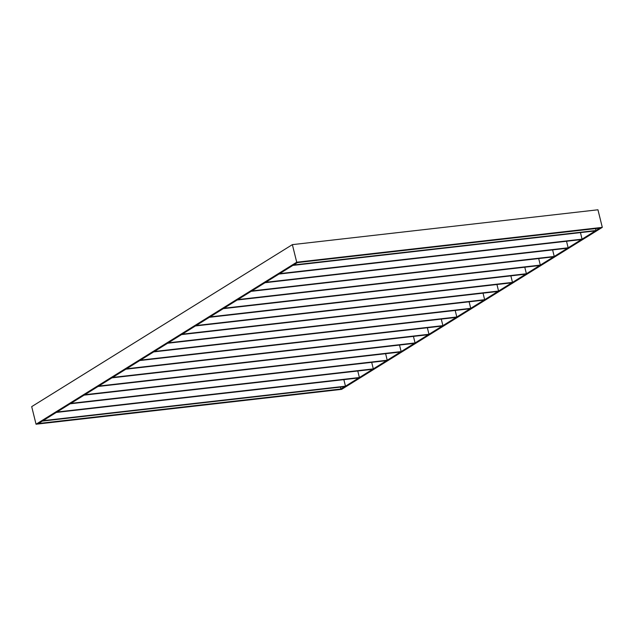 <?xml version="1.0" encoding="UTF-8"?>
<svg xmlns="http://www.w3.org/2000/svg" width="634" height="634" viewBox="0 0 634 634"><rect width="100%" height="100%" fill="white"/><g stroke="black" fill="none" stroke-linecap="round" stroke-linejoin="round"><path stroke-width="0.95" d="M297.409 262.587L599.851 228.097L297.409 262.587L296.72 262.222L292.369 244.637L597.949 209.783L602.3 227.368L296.72 262.222L602.3 227.368L599.851 228.097L595.984 230.499L595.508 228.597L595.984 230.499L599.851 228.097L602.3 227.368L341.631 389.363L36.051 424.217L341.631 389.363L602.3 227.368L597.949 209.783L292.369 244.637L31.7 406.632L36.051 424.217L38.5 423.488L340.941 388.999L38.5 423.488L42.367 421.087L344.809 386.589L340.941 388.999L344.809 386.589L42.367 421.087L38.5 423.488L36.051 424.217L296.72 262.222L292.369 244.637L31.7 406.632L36.051 424.217L296.72 262.222L297.409 262.587L293.542 264.988L595.984 230.499L293.542 264.988L297.409 262.587M340.474 387.089L340.941 388.999L341.631 389.363L340.941 388.999L340.474 387.089M470.063 308.75L167.622 343.248L154.371 351.482L167.622 343.248L470.063 308.75L456.813 316.992L154.371 351.482L456.813 316.992L470.063 308.75M168.287 342.836L470.729 308.338L469.112 301.8L470.729 308.338L483.98 300.104L181.538 334.594L168.287 342.836L181.538 334.594L483.98 300.104L470.729 308.338L168.287 342.836M182.204 334.181L484.645 299.692L483.029 293.154L484.645 299.692L497.904 291.458L195.454 325.947L182.204 334.181L195.454 325.947L497.904 291.458L484.645 299.692L182.204 334.181M196.12 325.535L498.562 291.046L496.945 284.5L498.562 291.046L511.82 282.804L209.378 317.301L196.12 325.535L209.378 317.301L511.82 282.804L498.562 291.046L196.12 325.535M210.036 316.889L512.478 282.392L510.861 275.853L512.478 282.392L525.737 274.157L223.295 308.647L210.036 316.889L223.295 308.647L525.737 274.157L512.478 282.392L210.036 316.889M223.953 308.235L526.394 273.745L524.778 267.207L526.394 273.745L539.653 265.511L237.211 300.001L223.953 308.235L237.211 300.001L539.653 265.511L526.394 273.745L223.953 308.235M237.869 299.589L540.311 265.099L538.694 258.553L540.311 265.099L553.569 256.857L251.127 291.347L237.869 299.589L251.127 291.347L553.569 256.857L540.311 265.099L237.869 299.589M251.793 290.943L554.235 256.445L552.61 249.907L554.235 256.445L567.485 248.211L265.044 282.701L251.793 290.943L265.044 282.701L567.485 248.211L554.235 256.445L251.793 290.943M265.709 282.288L568.151 247.799L566.527 241.261L568.151 247.799L581.402 239.565L278.96 274.054L265.709 282.288L278.96 274.054L581.402 239.565L568.151 247.799L265.709 282.288M279.626 273.642L582.067 239.153L580.451 232.607L582.067 239.153L595.318 230.911L292.876 265.4L279.626 273.642L292.876 265.4L595.318 230.911L582.067 239.153L279.626 273.642M455.196 310.446L456.813 316.992L455.196 310.446M153.705 351.894L456.147 317.404L442.897 325.638L140.455 360.128L153.705 351.894L140.455 360.128L442.897 325.638L456.147 317.404L153.705 351.894M441.272 319.1L442.897 325.638L441.272 319.1M139.789 360.54L442.231 326.05L428.98 334.284L126.538 368.782L139.789 360.54L126.538 368.782L428.98 334.284L442.231 326.05L139.789 360.54M427.356 327.746L428.98 334.284L427.356 327.746M125.873 369.194L428.315 334.697L415.056 342.939L112.614 377.428L125.873 369.194L112.614 377.428L415.056 342.939L428.315 334.697L125.873 369.194M413.439 336.392L415.056 342.939L413.439 336.392M111.956 377.84L414.398 343.351L401.14 351.585L98.698 386.074L111.956 377.84L98.698 386.074L401.14 351.585L414.398 343.351L111.956 377.84M399.523 345.047L401.14 351.585L399.523 345.047M98.04 386.486L400.482 351.997L387.223 360.231L84.782 394.728L98.04 386.486L84.782 394.728L387.223 360.231L400.482 351.997L98.04 386.486M385.607 353.693L387.223 360.231L385.607 353.693M84.124 395.141L386.566 360.643L373.307 368.885L70.865 403.375L84.124 395.141L70.865 403.375L373.307 368.885L386.566 360.643L84.124 395.141M371.69 362.339L373.307 368.885L371.69 362.339M70.2 403.787L372.641 369.297L359.391 377.531L56.949 412.021L70.2 403.787L56.949 412.021L359.391 377.531L372.641 369.297L70.2 403.787M357.774 370.993L359.391 377.531L357.774 370.993M56.283 412.433L358.725 377.943L345.475 386.185L43.033 420.675L56.283 412.433L43.033 420.675L345.475 386.185L358.725 377.943L56.283 412.433M343.858 379.639L345.475 386.185L343.858 379.639"/></g></svg>
